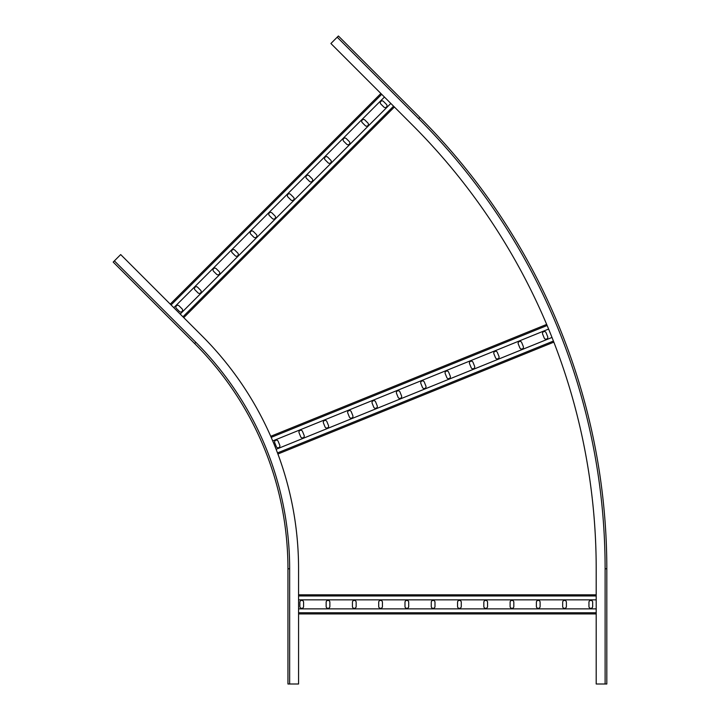 <?xml version="1.0" encoding="UTF-8"?>
<svg xmlns="http://www.w3.org/2000/svg" width="720" height="720" viewBox="0 0 720 720"><rect width="100%" height="100%" fill="white"/><g stroke="black" fill="none" stroke-linecap="round" stroke-linejoin="round"><path stroke-width="1.08" d="M287.946 568.791L289.647 568.791A320.247 320.247 0 0 0 195.849 342.342L194.643 343.539A318.555 318.555 0 0 1 287.946 568.791L287.946 684L298.566 684L298.566 568.791A329.166 329.166 0 0 0 202.158 336.033L120.69 254.565L113.184 262.08L194.643 343.539L113.184 262.08M298.566 599.85L596.196 599.85M298.566 594.81L596.196 594.81M298.566 613.917L596.196 613.917M298.566 608.877L596.196 608.877M329.868 606.483L329.868 602.235A1.854 1.854 0 0 0 328.005 600.381A1.854 1.854 0 0 0 326.151 602.235L326.151 606.483A1.854 1.854 0 0 0 328.005 608.346A1.854 1.854 0 0 0 329.868 606.483M303.588 606.483L303.588 602.235A1.854 1.854 0 0 0 301.725 600.381A1.854 1.854 0 0 0 299.871 602.235L299.871 606.483A1.854 1.854 0 0 0 301.725 608.346A1.854 1.854 0 0 0 303.588 606.483M352.431 606.483A1.854 1.854 0 0 0 354.285 608.346A1.854 1.854 0 0 0 356.148 606.483L356.148 602.235A1.854 1.854 0 0 0 354.285 600.381A1.854 1.854 0 0 0 352.431 602.235L352.431 606.483M378.711 606.483A1.854 1.854 0 0 0 380.565 608.346A1.854 1.854 0 0 0 382.428 606.483L382.428 602.235A1.854 1.854 0 0 0 380.565 600.381A1.854 1.854 0 0 0 378.711 602.235L378.711 606.483M404.991 606.483A1.854 1.854 0 0 0 406.845 608.346A1.854 1.854 0 0 0 408.708 606.483L408.708 602.235A1.854 1.854 0 0 0 406.845 600.381A1.854 1.854 0 0 0 404.991 602.235L404.991 606.483M431.271 606.483A1.854 1.854 0 0 0 433.125 608.346A1.854 1.854 0 0 0 434.988 606.483L434.988 602.235A1.854 1.854 0 0 0 433.125 600.381A1.854 1.854 0 0 0 431.271 602.235L431.271 606.483M457.551 606.483A1.854 1.854 0 0 0 459.405 608.346A1.854 1.854 0 0 0 461.268 606.483L461.268 602.235A1.854 1.854 0 0 0 459.405 600.381A1.854 1.854 0 0 0 457.551 602.235L457.551 606.483M483.831 606.483A1.854 1.854 0 0 0 485.685 608.346A1.854 1.854 0 0 0 487.548 606.483L487.548 602.235A1.854 1.854 0 0 0 485.685 600.381A1.854 1.854 0 0 0 483.831 602.235L483.831 606.483M510.111 606.483A1.854 1.854 0 0 0 511.974 608.346A1.854 1.854 0 0 0 513.828 606.483L513.828 602.235A1.854 1.854 0 0 0 511.974 600.381A1.854 1.854 0 0 0 510.111 602.235L510.111 606.483M536.391 606.483A1.854 1.854 0 0 0 538.254 608.346A1.854 1.854 0 0 0 540.108 606.483L540.108 602.235A1.854 1.854 0 0 0 538.254 600.381A1.854 1.854 0 0 0 536.391 602.235L536.391 606.483M562.671 606.483A1.854 1.854 0 0 0 564.534 608.346A1.854 1.854 0 0 0 566.388 606.483L566.388 602.235A1.854 1.854 0 0 0 564.534 600.381A1.854 1.854 0 0 0 562.671 602.235L562.671 606.483M588.951 606.483A1.854 1.854 0 0 0 590.814 608.346A1.854 1.854 0 0 0 592.668 606.483L592.668 602.235A1.854 1.854 0 0 0 590.814 600.381A1.854 1.854 0 0 0 588.951 602.235L588.951 606.483M272.718 440.937L548.622 329.067M270.729 436.302L546.669 324.414M277.911 454.014L553.842 342.135M276.111 449.298L552.006 337.437M304.119 435.366L302.517 431.433A1.854 1.854 0 0 0 300.096 430.407A1.854 1.854 0 0 0 299.079 432.828L300.672 436.761A1.854 1.854 0 0 0 303.093 437.787A1.854 1.854 0 0 0 304.119 435.366M279.765 445.239L278.163 441.306A1.854 1.854 0 0 0 275.742 440.28A1.854 1.854 0 0 0 274.725 442.701L276.318 446.643A1.854 1.854 0 0 0 278.739 447.66A1.854 1.854 0 0 0 279.765 445.239M325.026 426.888A1.854 1.854 0 0 0 327.447 427.914A1.854 1.854 0 0 0 328.473 425.493L326.871 421.56A1.854 1.854 0 0 0 324.45 420.534A1.854 1.854 0 0 0 323.433 422.955L325.026 426.888M349.38 417.015A1.854 1.854 0 0 0 351.801 418.041A1.854 1.854 0 0 0 352.827 415.62L351.225 411.678A1.854 1.854 0 0 0 348.813 410.661A1.854 1.854 0 0 0 347.787 413.082L349.38 417.015M373.734 407.142A1.854 1.854 0 0 0 376.155 408.168A1.854 1.854 0 0 0 377.181 405.747L375.588 401.805A1.854 1.854 0 0 0 373.167 400.788A1.854 1.854 0 0 0 372.141 403.2L373.734 407.142M398.088 397.269A1.854 1.854 0 0 0 400.509 398.286A1.854 1.854 0 0 0 401.535 395.865L399.942 391.932A1.854 1.854 0 0 0 397.521 390.906A1.854 1.854 0 0 0 396.495 393.327L398.088 397.269M422.442 387.387A1.854 1.854 0 0 0 424.863 388.413A1.854 1.854 0 0 0 425.889 385.992L424.296 382.059A1.854 1.854 0 0 0 421.875 381.033A1.854 1.854 0 0 0 420.849 383.454L422.442 387.387M446.796 377.514A1.854 1.854 0 0 0 449.217 378.54A1.854 1.854 0 0 0 450.243 376.119L448.65 372.186A1.854 1.854 0 0 0 446.229 371.16A1.854 1.854 0 0 0 445.203 373.581L446.796 377.514M471.159 367.641A1.854 1.854 0 0 0 473.571 368.667A1.854 1.854 0 0 0 474.597 366.246L473.004 362.304A1.854 1.854 0 0 0 470.583 361.287A1.854 1.854 0 0 0 469.557 363.708L471.159 367.641M495.513 357.768A1.854 1.854 0 0 0 497.934 358.794A1.854 1.854 0 0 0 498.951 356.373L497.358 352.431A1.854 1.854 0 0 0 494.937 351.414A1.854 1.854 0 0 0 493.911 353.826L495.513 357.768M519.867 347.895A1.854 1.854 0 0 0 522.288 348.912A1.854 1.854 0 0 0 523.305 346.491L521.712 342.558A1.854 1.854 0 0 0 519.291 341.532A1.854 1.854 0 0 0 518.265 343.953L519.867 347.895M544.221 338.013A1.854 1.854 0 0 0 546.642 339.039A1.854 1.854 0 0 0 547.659 336.618L546.066 332.685A1.854 1.854 0 0 0 543.645 331.659A1.854 1.854 0 0 0 542.619 334.08L544.221 338.013M173.808 307.692L384.444 97.056M170.244 304.119L380.88 93.492M183.762 317.637L394.398 107.001M180.198 314.073L390.825 103.437M200.637 290.25L197.631 287.244A1.854 1.854 0 0 0 195.003 287.244A1.854 1.854 0 0 0 195.003 289.872L198.009 292.878A1.854 1.854 0 0 0 200.637 292.878A1.854 1.854 0 0 0 200.637 290.25M182.052 308.835L179.046 305.829A1.854 1.854 0 0 0 176.418 305.829A1.854 1.854 0 0 0 176.418 308.457L179.424 311.463A1.854 1.854 0 0 0 182.052 311.463A1.854 1.854 0 0 0 182.052 308.835M216.594 274.293A1.854 1.854 0 0 0 219.222 274.293A1.854 1.854 0 0 0 219.222 271.665L216.216 268.668A1.854 1.854 0 0 0 213.588 268.668A1.854 1.854 0 0 0 213.588 271.296L216.594 274.293M235.17 255.708A1.854 1.854 0 0 0 237.798 255.708A1.854 1.854 0 0 0 237.798 253.08L234.801 250.083A1.854 1.854 0 0 0 232.173 250.083A1.854 1.854 0 0 0 232.173 252.711L235.17 255.708M253.755 237.132A1.854 1.854 0 0 0 256.383 237.132A1.854 1.854 0 0 0 256.383 234.504L253.377 231.498A1.854 1.854 0 0 0 250.749 231.498A1.854 1.854 0 0 0 250.749 234.126L253.755 237.132M272.34 218.547A1.854 1.854 0 0 0 274.968 218.547A1.854 1.854 0 0 0 274.968 215.919L271.962 212.913A1.854 1.854 0 0 0 269.334 212.913A1.854 1.854 0 0 0 269.334 215.541L272.34 218.547M290.925 199.962A1.854 1.854 0 0 0 293.553 199.962A1.854 1.854 0 0 0 293.553 197.334L290.547 194.328A1.854 1.854 0 0 0 287.919 194.328A1.854 1.854 0 0 0 287.919 196.956L290.925 199.962M309.51 181.377A1.854 1.854 0 0 0 312.138 181.377A1.854 1.854 0 0 0 312.138 178.749L309.132 175.752A1.854 1.854 0 0 0 306.504 175.752A1.854 1.854 0 0 0 306.504 178.38L309.51 181.377M328.086 162.801A1.854 1.854 0 0 0 330.714 162.801A1.854 1.854 0 0 0 330.714 160.173L327.717 157.167A1.854 1.854 0 0 0 325.089 157.167A1.854 1.854 0 0 0 325.089 159.795L328.086 162.801M346.671 144.216A1.854 1.854 0 0 0 349.299 144.216A1.854 1.854 0 0 0 349.299 141.588L346.293 138.582A1.854 1.854 0 0 0 343.665 138.582A1.854 1.854 0 0 0 343.665 141.21L346.671 144.216M365.256 125.631A1.854 1.854 0 0 0 367.884 125.631A1.854 1.854 0 0 0 367.884 123.003L364.878 119.997A1.854 1.854 0 0 0 362.25 119.997A1.854 1.854 0 0 0 362.25 122.625L365.256 125.631M383.841 107.046A1.854 1.854 0 0 0 386.469 107.046A1.854 1.854 0 0 0 386.469 104.418L383.463 101.412A1.854 1.854 0 0 0 380.835 101.412A1.854 1.854 0 0 0 380.835 104.04L383.841 107.046M605.115 684L606.816 684L606.816 568.791A638.271 638.271 0 0 0 419.877 117.468L338.409 36L337.203 37.197L330.903 43.506L412.362 124.974A627.651 627.651 0 0 1 596.196 568.791L596.196 684L605.115 684L605.115 568.791A636.57 636.57 0 0 0 418.671 118.665L337.203 37.197M605.115 568.791L606.816 568.791A638.271 638.271 0 0 0 419.877 117.468A638.271 638.271 0 0 1 606.816 568.791A638.271 638.271 0 0 0 419.877 117.468L418.671 118.665M195.849 342.342L114.381 260.874M289.647 684L289.647 568.791M298.566 595.971L596.196 595.971M298.566 612.747L596.196 612.747M271.197 437.373L547.128 325.494M277.497 452.916L553.419 341.046M171.072 304.947L381.708 94.311M182.934 316.809L393.57 106.173"/></g></svg>

